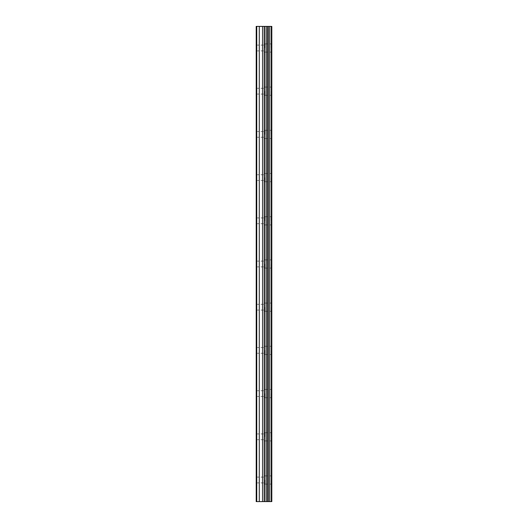 <?xml version="1.0" encoding="UTF-8"?>
<svg xmlns="http://www.w3.org/2000/svg" width="528" height="528" viewBox="0 0 528 528"><rect width="100%" height="100%" fill="white"/><g stroke="black" fill="none" stroke-linecap="round" stroke-linejoin="round"><path stroke-width="0.4" stroke-dasharray="2.64 1.98" d="M256.186 48.002L256.186 45.118L256.186 48.002M264.825 48.002L264.825 43.883L264.825 48.002M271.814 48.002L271.814 43.883L271.814 48.002M256.186 91.199L256.186 94.083L256.186 91.199M264.825 91.199L264.825 95.317L264.825 91.199M271.814 91.199L271.814 95.317L271.814 91.199M256.186 134.402L256.186 131.518L256.186 134.402M264.825 134.402L264.825 130.284L264.825 134.402M271.814 134.402L271.814 130.284L271.814 134.402M256.186 177.599L256.186 180.477L256.186 177.599M264.825 177.599L264.825 181.711L264.825 177.599M271.814 177.599L271.814 181.711L271.814 177.599M256.186 220.803L256.186 217.919L256.186 220.803M264.825 220.803L264.825 216.685L264.825 220.803M271.814 220.803L271.814 216.685L271.814 220.803M256.186 264L256.186 266.878L256.186 264M264.825 264L264.825 268.112L264.825 264M271.814 264L271.814 268.112L271.814 264M256.186 307.197L256.186 310.081L256.186 307.197M264.825 307.197L264.825 311.315L264.825 307.197M271.814 307.197L271.814 311.315L271.814 307.197M256.186 350.401L256.186 353.278L256.186 350.401M264.825 350.401L264.825 354.512L264.825 350.401M271.814 350.401L271.814 354.512L271.814 350.401M256.186 393.598L256.186 396.482L256.186 393.598M264.825 393.598L264.825 397.716L264.825 393.598M271.814 393.598L271.814 397.716L271.814 393.598M256.186 436.801L256.186 433.917L256.186 436.801M264.825 436.801L264.825 432.683L264.825 436.801M271.814 436.801L271.814 432.683L271.814 436.801M256.186 479.998L256.186 482.882L256.186 479.998M264.825 479.998L264.825 484.117L264.825 479.998M271.814 479.998L271.814 484.117L271.814 479.998M271.115 479.998L271.115 484.117L271.115 479.998M271.115 436.801L271.115 432.683L271.115 436.801M271.115 393.598L271.115 397.716L271.115 393.598M271.115 350.401L271.115 354.512L271.115 350.401M271.115 307.197L271.115 311.315L271.115 307.197M271.115 264L271.115 268.112L271.115 264M271.115 220.803L271.115 216.685L271.115 220.803M271.115 177.599L271.115 181.711L271.115 177.599M271.115 134.402L271.115 130.284L271.115 134.402M271.115 91.199L271.115 95.317L271.115 91.199M271.115 48.002L271.115 43.883L271.115 48.002M265.32 501.6L262.462 501.593L265.32 501.6M262.462 501.6L265.188 501.6L262.462 501.593M271.3 501.6L256.186 501.6L256.186 26.4L256.595 26.4L256.595 501.6L256.186 501.6L256.595 501.6L256.186 501.6L256.595 501.6L256.595 26.4L271.814 26.4L271.814 501.6L271.3 501.6L271.3 26.4M265.32 26.4L264.099 26.4L265.32 26.4M263.894 26.4L262.667 26.4L263.894 26.407M262.462 26.4L265.525 26.4L262.462 26.407M256.186 501.6L256.186 26.4L256.186 501.6M256.799 501.6L256.799 26.4M259.268 501.6L259.268 26.4M262.561 501.6L262.561 26.4M264.205 501.6L264.205 26.4M264.521 501.6L264.521 26.4M266.099 501.6L266.099 26.4M267.419 501.6L267.419 26.4M268.402 501.6L268.402 26.4M269.722 501.6L269.722 26.4M256.595 501.6L256.595 26.4L256.595 501.6M256.186 50.879L264.825 50.879M256.186 94.083L264.825 94.083M256.186 137.28L264.825 137.28M256.186 180.477L264.825 180.477M256.186 223.681L264.825 223.681M256.186 266.878L264.825 266.878M256.186 310.081L264.825 310.081M256.186 353.278L264.825 353.278M256.186 396.482L264.825 396.482M256.186 439.679L264.825 439.679M256.186 482.882L264.825 482.882M264.825 484.117L271.115 484.117M264.825 440.913L271.115 440.913M264.825 397.716L271.115 397.716M264.825 354.512L271.115 354.512M264.825 311.315L271.115 311.315M264.825 268.112L271.115 268.112M264.825 224.915L271.115 224.915M264.825 181.711L271.115 181.711M264.825 138.514L271.115 138.514M264.825 95.317L271.115 95.317M264.825 52.114L271.115 52.114M264.825 43.883L271.115 43.883M264.825 87.087L271.115 87.087M264.825 130.284L271.115 130.284M264.825 173.488L271.115 173.488M264.825 216.685L271.115 216.685M264.825 259.888L271.115 259.888M264.825 303.085L271.115 303.085M264.825 346.289L271.115 346.289M264.825 389.486L271.115 389.486M264.825 432.683L271.115 432.683M264.825 475.886L271.115 475.886M256.186 477.121L264.825 477.121M256.186 433.917L264.825 433.917M256.186 390.72L264.825 390.72M256.186 347.523L264.825 347.523M256.186 304.319L264.825 304.319M256.186 261.122L264.825 261.122M256.186 217.919L264.825 217.919M256.186 174.722L264.825 174.722M256.186 131.518L264.825 131.518M256.186 88.321L264.825 88.321M256.186 45.118L264.825 45.118"/><path stroke-width="0.79" d="M264.521 501.6L271.814 501.6L271.814 26.4L256.186 26.4L256.186 501.6L264.521 501.6L264.521 26.4M271.3 501.6L271.3 26.4M269.722 501.6L269.722 26.4M268.402 501.6L268.402 26.4M267.419 501.6L267.419 26.4M266.099 501.6L266.099 26.4M264.205 501.6L264.205 26.4M262.561 501.6L262.561 26.4M259.268 501.6L259.268 26.4M256.799 501.6L256.799 26.4"/></g></svg>
